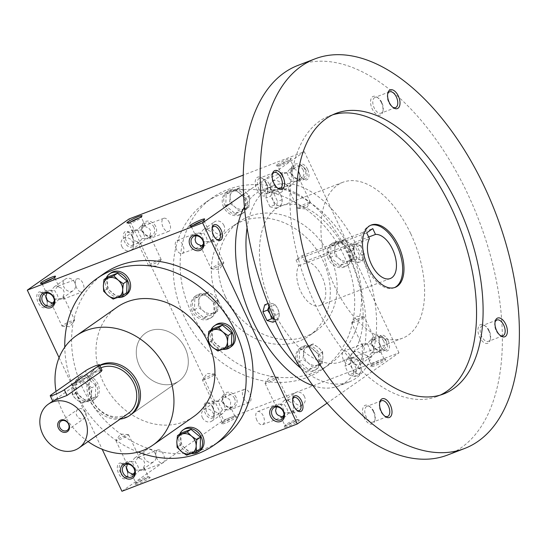 <?xml version="1.0" encoding="UTF-8"?>
<svg xmlns="http://www.w3.org/2000/svg" width="546" height="546" viewBox="0 0 546 546"><rect width="100%" height="100%" fill="white"/><g stroke="black" fill="none" stroke-linecap="round" stroke-linejoin="round"><path stroke-width="0.41" stroke-dasharray="2.73 2.05" d="M304.497 396.573A6.989 5.815 -125 0 0 295.011 392.943A6.989 5.815 -125 0 0 294.253 402.006A6.989 5.815 -125 0 0 303.023 404.402A6.989 5.815 -125 0 0 304.497 396.573M293.83 405.896L292.936 410.06L293.53 410.961L293.161 412.858L288.445 413.206L287.025 408.797L284.261 404.313L287.244 400.286L288.575 400.436L288.752 401.167C287.394 399.645 285.756 399.508 283.831 400.771L281.006 404.142L285.189 413.035L283.968 415.069M288.752 401.167L293.1 403.828M292.936 410.06L291.844 412.223L285.189 413.035M296.833 410.23A6.989 3.802 -111 0 1 296.362 409.916A6.989 3.802 -111 0 1 293.571 406.285A6.989 3.802 -111 0 1 292.54 399.965A6.989 3.802 -111 0 1 292.683 399.413M276.904 378.303A6.989 0.785 -25.2 0 0 277.75 377.429A6.989 0.785 -25.2 0 0 277.559 377.347A6.989 0.785 -25.2 0 0 272.29 379.142A6.989 0.785 -25.2 0 0 265.943 382.514A6.989 0.785 -25.2 0 0 265.151 383.19A6.989 0.785 -25.2 0 0 265.097 383.388A6.989 0.785 -25.2 0 0 269.942 381.941A6.989 0.785 -25.2 0 0 276.904 378.303M276.508 407.289L275.921 406.388L276.788 404.231L281.006 404.142M276.501 406.927L277.607 405.125L284.261 404.313M256.907 420.359A6.989 3.802 -111 0 1 257.575 411.602A6.989 3.802 -111 0 1 263.261 415.909A6.989 3.802 -111 0 1 262.585 424.658A6.989 3.802 -111 0 1 256.907 420.359M281.995 417.192L280.876 416.912L280.692 416.182M127.723 471.491A6.989 3.802 -111 0 1 127.737 474.638A6.989 3.802 -111 0 1 126.037 477.067A6.989 3.802 -111 0 1 120.359 472.768A6.989 3.802 -111 0 1 121.028 464.011A6.989 3.802 -111 0 1 123.922 464.687A6.989 3.802 -111 0 1 126.413 467.724M127.341 464.544L126.754 463.643L127.621 461.486L131.839 461.397L136.022 470.283L134.801 472.324M132.828 474.447L131.709 474.167L131.525 473.43M296.696 420.359A6.989 0.785 -25.2 0 0 297.543 419.485A6.989 0.785 -25.2 0 0 297.461 419.424A6.989 0.785 -25.2 0 0 290.882 421.751A6.989 0.785 -25.2 0 0 284.889 425.341A6.989 0.785 -25.2 0 0 284.889 425.443A6.989 0.785 -25.2 0 0 289.728 423.996A6.989 0.785 -25.2 0 0 296.696 420.359M283.347 417.437L285.619 416.578L288.445 413.206M134.179 474.686L136.452 473.832L139.278 470.454L137.858 466.045L135.094 461.568L138.077 457.534L139.407 457.685L139.585 458.422C138.227 456.9 136.589 456.763 134.664 458.019L131.839 461.397M127.334 464.182L128.44 462.373L135.094 461.568M155.33 453.822A6.989 5.815 -125 0 0 145.843 450.197A6.989 5.815 -125 0 0 145.086 459.261A6.989 5.815 -125 0 0 153.856 461.657A6.989 5.815 -125 0 0 155.33 453.822M139.585 458.422L142.076 459.302L143.83 460.92L144.656 463.104L144.465 465.608L142.677 469.478L136.022 470.283M351.474 360.244A6.989 5.815 -125 0 0 360.967 363.868A6.989 5.815 -125 0 0 362.435 356.04A6.989 5.815 -125 0 0 352.948 352.416A6.989 5.815 -125 0 0 351.474 360.244M370.789 343.782L373.553 348.266L374.965 352.675L372.147 356.047C370.222 357.302 368.577 357.173 367.219 355.651L367.403 356.381L368.727 356.531L371.717 352.504L368.946 348.02L367.533 343.611L370.352 340.24C372.276 338.977 373.921 339.114 375.279 340.636L375.102 339.905L374.174 339.53L370.789 343.782L364.127 344.594L363.035 346.758C361.09 351.392 362.483 354.354 367.219 355.651M371.717 352.504L378.371 351.692L379.463 349.529L379.907 343.816L378.119 341.741L375.279 340.636M383.702 341.161A6.989 5.815 -125 0 0 374.215 337.537A6.989 5.815 -125 0 0 373.457 346.601A6.989 5.815 -125 0 0 382.234 348.996A6.989 5.815 -125 0 0 383.702 341.161M385.38 340.322A8.347 6.948 -125 0 0 372.508 337.592A8.347 6.948 -125 0 0 378.624 350.587A8.347 6.948 -125 0 0 385.38 340.322M202.307 417.499A6.989 5.815 -125 0 0 211.8 421.123A6.989 5.815 -125 0 0 213.268 413.295A6.989 5.815 -125 0 0 203.781 409.664A6.989 5.815 -125 0 0 202.307 417.499M221.621 401.037L224.386 405.514L225.798 409.923L222.98 413.302C221.055 414.557 219.41 414.421 218.052 412.899L218.236 413.636L219.56 413.786L222.55 409.753L229.204 408.947L230.296 406.784L230.74 401.071L228.951 398.99L226.112 397.891L225.935 397.154L225.007 396.785L221.621 401.037L214.96 401.842L213.868 404.013C211.923 408.64 213.315 411.609 218.052 412.899M234.534 398.416A6.989 5.815 -125 0 0 225.048 394.785A6.989 5.815 -125 0 0 224.29 403.849A6.989 5.815 -125 0 0 233.067 406.244A6.989 5.815 -125 0 0 234.534 398.416M236.213 397.577A8.347 6.948 -125 0 0 223.341 394.84A8.347 6.948 -125 0 0 229.456 407.842A8.347 6.948 -125 0 0 236.213 397.577M213.309 234.787L212.421 238.95L211.322 241.114L204.668 241.926L203.446 243.96M202.825 246.328L205.098 245.468L207.924 242.09L206.504 237.681L203.74 233.203L206.729 229.17L208.053 229.32L208.238 230.057C206.879 228.535 205.235 228.399 203.31 229.654L200.484 233.033L204.668 241.926M208.238 230.057L212.585 232.719M223.976 225.457A6.989 5.815 -125 0 0 214.489 221.833A6.989 5.815 -125 0 0 213.732 230.897A6.989 5.815 -125 0 0 222.509 233.292A6.989 5.815 -125 0 0 223.976 225.457M53.658 303.576L55.931 302.723L58.756 299.345L57.337 294.936L54.573 290.458L57.562 286.425L58.886 286.575L59.07 287.312L61.186 287.988L63.077 289.496L64.135 291.994L63.943 294.499L62.155 298.369L55.501 299.174L54.279 301.215M59.07 287.312C57.712 285.79 56.067 285.654 54.143 286.909L51.317 290.288L55.501 299.174M74.809 282.712A6.989 5.815 -125 0 0 65.322 279.088A6.989 5.815 -125 0 0 64.564 288.151A6.989 5.815 -125 0 0 73.341 290.547A6.989 5.815 -125 0 0 74.809 282.712M270.959 189.134A6.989 5.815 -125 0 0 280.446 192.758A6.989 5.815 -125 0 0 281.92 184.93A6.989 5.815 -125 0 0 272.427 181.299A6.989 5.815 -125 0 0 270.959 189.134M290.267 172.672L293.031 177.15L294.451 181.559L291.625 184.937C289.701 186.193 288.056 186.063 286.698 184.534L286.882 185.271L288.206 185.422L291.195 181.395L288.431 176.911L287.012 172.502L289.837 169.124C291.762 167.868 293.4 168.004 294.765 169.526L294.581 168.789L293.659 168.421L290.267 172.672L283.613 173.478L282.514 175.648C280.569 180.282 281.961 183.244 286.698 184.534M303.187 170.052A6.989 5.815 -125 0 0 293.7 166.428A6.989 5.815 -125 0 0 292.936 175.484A6.989 5.815 -125 0 0 301.713 177.88A6.989 5.815 -125 0 0 303.187 170.052M304.866 169.212A8.347 6.948 -125 0 0 291.994 166.475A8.347 6.948 -125 0 0 298.109 179.477A8.347 6.948 -125 0 0 304.866 169.212M121.792 246.389A6.989 5.815 -125 0 0 131.279 250.013A6.989 5.815 -125 0 0 132.753 242.178A6.989 5.815 -125 0 0 123.259 238.554A6.989 5.815 -125 0 0 121.792 246.389M141.1 229.927L143.864 234.405L145.284 238.814L142.458 242.192C140.534 243.448 138.889 243.311 137.531 241.789L137.715 242.526L139.039 242.677L142.028 238.643L139.264 234.166L137.845 229.757L140.67 226.378C142.595 225.123 144.233 225.259 145.598 226.781L145.413 226.044L144.492 225.675L141.1 229.927L134.446 230.733L133.347 232.896C131.402 237.53 132.794 240.493 137.531 241.789M154.02 227.3A6.989 5.815 -125 0 0 144.526 223.676A6.989 5.815 -125 0 0 143.769 232.739A6.989 5.815 -125 0 0 152.546 235.135A6.989 5.815 -125 0 0 154.02 227.3M155.699 226.46A8.347 6.948 -125 0 0 142.827 223.73A8.347 6.948 -125 0 0 148.942 236.732A8.347 6.948 -125 0 0 155.699 226.46M116.776 439.762A6.989 0.785 -25.2 0 0 115.984 440.438A6.989 0.785 -25.2 0 0 115.929 440.636A6.989 0.785 -25.2 0 0 120.775 439.189A6.989 0.785 -25.2 0 0 127.737 435.558A6.989 0.785 -25.2 0 0 128.583 434.684A6.989 0.785 -25.2 0 0 128.392 434.602A6.989 0.785 -25.2 0 0 123.123 436.397A6.989 0.785 -25.2 0 0 116.776 439.762M147.529 477.613A6.989 0.785 -25.2 0 0 148.376 476.74A6.989 0.785 -25.2 0 0 148.294 476.678A6.989 0.785 -25.2 0 0 141.714 479.006A6.989 0.785 -25.2 0 0 135.722 482.596A6.989 0.785 -25.2 0 0 135.722 482.691A6.989 0.785 -25.2 0 0 140.561 481.251A6.989 0.785 -25.2 0 0 147.529 477.613M149.16 478.426A8.347 0.942 -25.2 0 0 150.082 477.306A8.347 0.942 -25.2 0 0 142.219 480.084A8.347 0.942 -25.2 0 0 135.074 484.37A8.347 0.942 -25.2 0 0 140.431 482.944A8.347 0.942 -25.2 0 0 149.16 478.426M298.328 421.171A8.347 0.942 -25.2 0 0 299.249 420.058A8.347 0.942 -25.2 0 0 291.387 422.836A8.347 0.942 -25.2 0 0 284.241 427.115A8.347 0.942 -25.2 0 0 289.605 425.689A8.347 0.942 -25.2 0 0 298.328 421.171M222.604 422.918A8.347 0.942 154.8 0 1 230.494 418.762A8.347 0.942 154.8 0 1 236.602 416.775A8.347 0.942 154.8 0 1 229.545 421.253A8.347 0.942 154.8 0 1 221.594 423.839A8.347 0.942 154.8 0 1 222.604 422.918M223.089 421.287A6.989 0.785 154.8 0 1 229.702 417.806A6.989 0.785 154.8 0 1 234.821 416.148A6.989 0.785 154.8 0 1 234.896 416.209A6.989 0.785 154.8 0 1 228.904 419.901A6.989 0.785 154.8 0 1 222.242 422.16A6.989 0.785 154.8 0 1 222.249 422.065A6.989 0.785 154.8 0 1 223.089 421.287M225.798 409.923L230.016 409.841L230.883 407.685L230.296 406.784M203.303 379.231A6.989 0.785 154.8 0 1 209.65 375.866A6.989 0.785 154.8 0 1 214.919 374.071A6.989 0.785 154.8 0 1 215.11 374.153A6.989 0.785 154.8 0 1 209.118 377.839A6.989 0.785 154.8 0 1 202.457 380.105A6.989 0.785 154.8 0 1 202.511 379.907A6.989 0.785 154.8 0 1 203.303 379.231M371.771 365.663A8.347 0.942 154.8 0 1 379.661 361.507A8.347 0.942 154.8 0 1 385.769 359.527A8.347 0.942 154.8 0 1 378.712 364.005A8.347 0.942 154.8 0 1 370.761 366.591A8.347 0.942 154.8 0 1 371.771 365.663M372.263 364.039A6.989 0.785 154.8 0 1 378.869 360.558A6.989 0.785 154.8 0 1 383.988 358.893A6.989 0.785 154.8 0 1 384.063 358.954A6.989 0.785 154.8 0 1 378.078 362.646A6.989 0.785 154.8 0 1 371.417 364.912A6.989 0.785 154.8 0 1 371.417 364.81A6.989 0.785 154.8 0 1 372.263 364.039M374.965 352.675L379.183 352.586L380.05 350.43L379.463 349.529M352.47 321.983A6.989 0.785 154.8 0 1 358.818 318.611A6.989 0.785 154.8 0 1 364.086 316.816A6.989 0.785 154.8 0 1 364.278 316.898A6.989 0.785 154.8 0 1 358.285 320.591A6.989 0.785 154.8 0 1 351.624 322.857A6.989 0.785 154.8 0 1 351.679 322.659A6.989 0.785 154.8 0 1 352.47 321.983M157.023 458.695A6.989 3.802 -111 0 1 157.692 449.938A6.989 3.802 -111 0 1 163.745 455.105A6.989 3.802 -111 0 1 162.701 462.994A6.989 3.802 -111 0 1 157.023 458.695M142.028 238.643L148.683 237.838L150.471 233.968L150.662 231.463L149.836 229.279L148.082 227.662L145.598 226.781M291.195 181.395L297.85 180.583L299.638 176.713L299.829 174.215L299.003 172.031L297.249 170.407L294.765 169.526M46.813 293.065L47.918 291.264L54.573 290.458M195.98 235.817L197.086 234.009L203.74 233.203M222.55 409.753L219.779 405.275L218.366 400.866L221.185 397.488C223.109 396.232 224.754 396.369 226.112 397.891M343.816 255.269A101.836 84.726 -125 0 0 205.624 202.457A101.836 84.726 -125 0 0 184.179 316.537A101.836 84.726 -125 0 0 322.372 369.349A101.836 84.726 -125 0 0 343.816 255.269M327.088 403.119L398.99 352.818L223.648 420.12L129.006 218.987M398.99 352.818L304.34 151.692L243.25 175.136M121.942 491.27L223.648 420.12M220.666 440.499A101.836 84.726 55 0 1 82.473 387.687A101.836 84.726 55 0 1 103.917 273.607M59.084 357.685L102.198 449.297M277.122 164.53A8.347 0.942 154.8 0 1 285.851 160.019A8.347 0.942 154.8 0 1 291.216 158.586A8.347 0.942 154.8 0 1 284.07 162.872A8.347 0.942 154.8 0 1 276.208 165.65A8.347 0.942 154.8 0 1 277.122 164.53M304.34 151.692L243.509 194.246M46.663 299.658A8.347 4.532 -111 0 1 46.976 304.729A8.347 4.532 -111 0 1 43.23 307.698A8.347 4.532 -111 0 1 38.159 302.491A8.347 4.532 -111 0 1 37.299 293.782A8.347 4.532 -111 0 1 42.411 292.847A8.347 4.532 -111 0 1 45.932 297.59M132.275 236.65A8.347 4.532 69 0 0 128.938 232.316A8.347 4.532 69 0 0 123.348 235.128A8.347 4.532 69 0 0 127.464 245.843A8.347 4.532 69 0 0 133.497 244.198A8.347 4.532 69 0 0 132.275 236.65M127.177 470.768A8.347 4.532 -111 0 1 127.491 475.839A8.347 4.532 -111 0 1 123.751 478.808A8.347 4.532 -111 0 1 118.68 473.6A8.347 4.532 -111 0 1 117.813 464.892A8.347 4.532 -111 0 1 122.932 463.957A8.347 4.532 -111 0 1 126.454 468.7M212.79 407.76A8.347 4.532 69 0 0 209.459 403.426A8.347 4.532 69 0 0 203.87 406.238A8.347 4.532 69 0 0 207.978 416.96A8.347 4.532 69 0 0 214.018 415.308A8.347 4.532 69 0 0 212.79 407.76M388.131 340.465A8.347 4.532 69 0 0 383.06 335.264A8.347 4.532 69 0 0 379.313 338.233A8.347 4.532 69 0 0 383.872 350.116A8.347 4.532 69 0 0 388.991 349.181A8.347 4.532 69 0 0 388.131 340.465M307.61 169.356A8.347 4.532 69 0 0 302.539 164.155A8.347 4.532 69 0 0 298.798 167.124A8.347 4.532 69 0 0 303.358 178.999A8.347 4.532 69 0 0 308.47 178.064A8.347 4.532 69 0 0 307.61 169.356M191.011 311.759A101.836 84.726 55 0 1 212.455 197.679A101.836 84.726 55 0 1 340.247 232.562A101.836 84.726 55 0 1 329.204 364.571A101.836 84.726 55 0 1 191.011 311.759M218.489 301.215A66.776 55.556 55 0 1 232.548 226.406A66.776 55.556 55 0 1 316.352 249.276A66.776 55.556 55 0 1 309.104 335.845A66.776 55.556 55 0 1 218.489 301.215M225.321 296.437A66.776 55.556 55 0 1 239.38 221.628A66.776 55.556 55 0 1 323.184 244.499A66.776 55.556 55 0 1 315.936 331.067A66.776 55.556 55 0 1 225.321 296.437M88.063 441.577A66.776 55.556 55 0 1 62.135 410.592A66.776 55.556 55 0 1 56.026 391.421M193.741 416.55A66.776 55.556 55 0 1 103.119 381.92A66.776 55.556 55 0 1 117.178 307.118M131.224 414.441L179.04 380.992A29.218 24.304 -125 0 0 185.19 348.266A29.218 24.304 -125 0 0 145.543 333.115A29.218 24.304 -125 0 0 142.376 370.987A29.218 24.304 -125 0 0 179.04 380.992A29.218 24.304 55 0 1 139.394 365.84A29.218 24.304 55 0 1 145.543 333.115A29.218 24.304 55 0 1 182.207 343.12A29.218 24.304 55 0 1 179.04 380.992L131.224 414.441A29.218 24.304 55 0 1 91.578 399.297A29.218 24.304 55 0 1 97.727 366.564A29.218 24.304 55 0 1 99.741 365.322M138.131 452.047A101.836 84.726 55 0 1 75.641 392.465A101.836 84.726 55 0 1 64.776 347.181M278.76 165.342A6.989 0.785 154.8 0 1 285.722 161.712A6.989 0.785 154.8 0 1 290.568 160.265A6.989 0.785 154.8 0 1 290.568 160.367A6.989 0.785 154.8 0 1 284.575 163.95A6.989 0.785 154.8 0 1 277.996 166.277A6.989 0.785 154.8 0 1 277.914 166.216A6.989 0.785 154.8 0 1 278.76 165.342M282.514 175.648L281.927 174.747L282.296 172.85L287.012 172.502M309.514 203.194A6.989 0.785 154.8 0 1 303.16 206.559A6.989 0.785 154.8 0 1 297.898 208.354A6.989 0.785 154.8 0 1 297.707 208.279A6.989 0.785 154.8 0 1 298.553 207.405A6.989 0.785 154.8 0 1 305.514 203.767A6.989 0.785 154.8 0 1 310.36 202.32A6.989 0.785 154.8 0 1 310.299 202.518A6.989 0.785 154.8 0 1 309.514 203.194M222.986 263.725A6.989 0.785 -25.2 0 0 223.778 263.049A6.989 0.785 -25.2 0 0 223.833 262.851A6.989 0.785 -25.2 0 0 217.171 265.117A6.989 0.785 -25.2 0 0 211.179 268.803A6.989 0.785 -25.2 0 0 211.37 268.885A6.989 0.785 -25.2 0 0 216.639 267.09A6.989 0.785 -25.2 0 0 222.986 263.725M193.161 225.28A6.989 0.785 -25.2 0 0 191.387 226.747A6.989 0.785 -25.2 0 0 191.469 226.808A6.989 0.785 -25.2 0 0 196.587 225.15A6.989 0.785 -25.2 0 0 203.194 221.669A6.989 0.785 -25.2 0 0 204.04 220.891A6.989 0.785 -25.2 0 0 204.04 220.796A6.989 0.785 -25.2 0 0 201.781 221.226M200.484 233.033L196.267 233.122L195.4 235.278L195.994 236.179M139.141 217.943A6.989 0.785 154.8 0 1 141.4 217.52A6.989 0.785 154.8 0 1 141.4 217.615A6.989 0.785 154.8 0 1 135.408 221.205A6.989 0.785 154.8 0 1 128.829 223.532A6.989 0.785 154.8 0 1 128.747 223.471A6.989 0.785 154.8 0 1 129.593 222.597A6.989 0.785 154.8 0 1 130.521 222.004M133.347 232.896L132.76 231.995L133.128 230.105L137.845 229.757M160.347 260.449A6.989 0.785 154.8 0 1 153.992 263.814A6.989 0.785 154.8 0 1 148.73 265.609A6.989 0.785 154.8 0 1 148.539 265.527A6.989 0.785 154.8 0 1 149.386 264.653A6.989 0.785 154.8 0 1 156.347 261.022A6.989 0.785 154.8 0 1 161.193 259.575A6.989 0.785 154.8 0 1 161.131 259.773A6.989 0.785 154.8 0 1 160.347 260.449M73.819 320.98A6.989 0.785 -25.2 0 0 74.611 320.304A6.989 0.785 -25.2 0 0 74.666 320.106A6.989 0.785 -25.2 0 0 68.004 322.372A6.989 0.785 -25.2 0 0 62.012 326.058A6.989 0.785 -25.2 0 0 62.203 326.139A6.989 0.785 -25.2 0 0 67.472 324.344A6.989 0.785 -25.2 0 0 73.819 320.98M43.994 282.535A6.989 0.785 -25.2 0 0 42.219 284.002A6.989 0.785 -25.2 0 0 42.301 284.063A6.989 0.785 -25.2 0 0 47.413 282.405A6.989 0.785 -25.2 0 0 54.027 278.924A6.989 0.785 -25.2 0 0 54.873 278.146A6.989 0.785 -25.2 0 0 54.873 278.05A6.989 0.785 -25.2 0 0 52.614 278.474M51.317 290.288L47.099 290.37L46.233 292.526L46.826 293.427M213.24 407.787A6.989 3.802 69 0 0 210.442 404.156A6.989 3.802 69 0 0 207.555 403.48A6.989 3.802 69 0 0 206.511 411.37A6.989 3.802 69 0 0 212.565 416.537A6.989 3.802 69 0 0 214.264 414.107A6.989 3.802 69 0 0 213.24 407.787M218.366 400.866L213.643 401.214L213.281 403.112L213.868 404.013M243.543 398.164A6.989 3.802 69 0 0 249.229 402.463A6.989 3.802 69 0 0 249.904 393.714A6.989 3.802 69 0 0 244.219 389.407A6.989 3.802 69 0 0 243.543 398.164M132.719 236.677A6.989 3.802 69 0 0 129.928 233.04A6.989 3.802 69 0 0 127.034 232.371A6.989 3.802 69 0 0 125.996 240.26A6.989 3.802 69 0 0 132.043 245.427A6.989 3.802 69 0 0 133.75 242.99A6.989 3.802 69 0 0 132.719 236.677M169.383 222.604A6.989 3.802 69 0 0 163.698 218.298A6.989 3.802 69 0 0 163.029 227.047A6.989 3.802 69 0 0 168.707 231.354A6.989 3.802 69 0 0 169.383 222.604M149.775 235.667L150.368 236.568L149.502 238.725L145.284 238.814M76.501 287.578A6.989 3.802 -111 0 1 77.177 278.829A6.989 3.802 -111 0 1 83.224 283.995A6.989 3.802 -111 0 1 82.187 291.885A6.989 3.802 -111 0 1 76.501 287.578M47.202 300.375A6.989 3.802 -111 0 1 47.222 303.521A6.989 3.802 -111 0 1 45.523 305.958A6.989 3.802 -111 0 1 39.838 301.651A6.989 3.802 -111 0 1 40.513 292.902A6.989 3.802 -111 0 1 43.4 293.571A6.989 3.802 -111 0 1 45.891 296.608M52.307 303.337L51.188 303.057L51.01 302.32M269.267 184.268A6.989 3.802 69 0 0 263.582 179.962A6.989 3.802 69 0 0 262.544 187.851A6.989 3.802 69 0 0 268.598 193.018A6.989 3.802 69 0 0 269.267 184.268M305.931 170.195A6.989 3.802 69 0 0 300.245 165.888A6.989 3.802 69 0 0 298.546 168.325A6.989 3.802 69 0 0 302.368 178.276A6.989 3.802 69 0 0 305.262 178.945A6.989 3.802 69 0 0 305.931 170.195M298.942 178.419L299.536 179.32L298.669 181.477L294.451 181.559M216.318 239.121A6.989 3.802 -111 0 1 215.841 238.807A6.989 3.802 -111 0 1 213.049 235.169A6.989 3.802 -111 0 1 212.025 228.856A6.989 3.802 -111 0 1 212.169 228.303M176.385 249.242A6.989 3.802 -111 0 1 177.061 240.493A6.989 3.802 -111 0 1 182.739 244.799A6.989 3.802 -111 0 1 182.071 253.549A6.989 3.802 -111 0 1 176.385 249.242M201.481 246.082L200.355 245.802L200.177 245.065M349.788 355.378A6.989 3.802 69 0 0 344.103 351.071A6.989 3.802 69 0 0 343.059 358.961A6.989 3.802 69 0 0 349.112 364.127A6.989 3.802 69 0 0 349.788 355.378M386.452 341.305A6.989 3.802 69 0 0 380.767 336.998A6.989 3.802 69 0 0 379.067 339.435A6.989 3.802 69 0 0 382.889 349.385A6.989 3.802 69 0 0 385.776 350.054A6.989 3.802 69 0 0 386.452 341.305M207.924 242.09L212.647 241.748L213.008 239.851L212.421 238.95M367.533 343.611L362.81 343.96L362.448 345.857L363.035 346.758M143.769 467.315L144.362 468.215L143.994 470.106L139.278 470.454M58.756 299.345L63.472 298.996L63.841 297.099L63.254 296.198M296.028 259.971L298.771 265.8A23.376 12.701 69 0 0 301.453 292.854A23.376 12.701 69 0 0 319.656 305.63A23.376 12.701 69 0 0 323.751 280.972A23.376 12.701 69 0 0 304.839 261.554L302.095 255.719L296.028 259.971L366.687 232.849M302.095 255.719L372.754 228.603M304.839 261.554L368.659 237.053M313.029 385.688A105.173 57.146 69 0 0 338.5 386.022A105.173 57.146 69 0 0 348.628 254.381A105.173 57.146 69 0 0 263.124 189.639A105.173 57.146 69 0 0 244.417 206.927M301.085 368.461A105.173 57.146 69 0 0 348.969 382.002A105.173 57.146 69 0 0 359.097 250.361A105.173 57.146 69 0 0 273.594 185.62A105.173 57.146 69 0 0 247.065 227.723M349.228 257.262A83.47 45.352 69 0 0 281.367 205.883A83.47 45.352 69 0 0 268.939 300.061A83.47 45.352 69 0 0 341.189 361.745A83.47 45.352 69 0 0 349.228 257.262M410.728 233.661A83.47 45.352 69 0 0 342.868 182.282A83.47 45.352 69 0 0 330.439 276.46A83.47 45.352 69 0 0 402.689 338.138A83.47 45.352 69 0 0 410.728 233.661M447.556 455.036A208.681 113.377 69 0 0 467.656 193.837A208.681 113.377 69 0 0 298 65.383M373.327 411.479A10.019 5.44 69 0 0 369.328 406.272A10.019 5.44 69 0 0 362.619 409.65A10.019 5.44 69 0 0 367.554 422.508A10.019 5.44 69 0 0 374.795 420.529A10.019 5.44 69 0 0 373.327 411.479M381.34 102.566A10.019 5.44 69 0 0 377.334 97.359A10.019 5.44 69 0 0 370.625 100.737A10.019 5.44 69 0 0 375.566 113.595A10.019 5.44 69 0 0 382.807 111.623A10.019 5.44 69 0 0 381.34 102.566M488.718 330.76A10.019 5.44 69 0 0 484.712 325.553A10.019 5.44 69 0 0 478.003 328.931A10.019 5.44 69 0 0 482.944 341.789A10.019 5.44 69 0 0 490.185 339.81A10.019 5.44 69 0 0 488.718 330.76M265.95 183.292A10.019 5.44 69 0 0 261.95 178.085A10.019 5.44 69 0 0 255.241 181.463A10.019 5.44 69 0 0 260.176 194.321A10.019 5.44 69 0 0 267.417 192.342A10.019 5.44 69 0 0 265.95 183.292M332.726 114.79A150.252 81.634 69 0 0 329.409 115.916A150.252 81.634 69 0 0 307.036 285.442A150.252 81.634 69 0 0 437.087 396.464A150.252 81.634 69 0 0 440.308 395.079M370.638 225.293A33.388 18.141 69 0 0 369.976 225.518A33.388 18.141 69 0 0 365.001 263.192A33.388 18.141 69 0 0 393.905 287.865A33.388 18.141 69 0 0 394.546 287.592M266.468 183.32A8.436 4.586 69 0 0 263.097 178.931A8.436 4.586 69 0 0 259.609 178.126A8.436 4.586 69 0 0 258.354 187.64A8.436 4.586 69 0 0 265.656 193.878A8.436 4.586 69 0 0 267.711 190.943A8.436 4.586 69 0 0 266.468 183.32M272.263 174.836A8.436 4.586 69 0 0 272.092 175.478A8.436 4.586 69 0 0 276.699 187.49A8.436 4.586 69 0 0 277.259 187.858M489.236 330.787A8.436 4.586 69 0 0 485.865 326.399A8.436 4.586 69 0 0 482.377 325.593A8.436 4.586 69 0 0 481.122 335.108A8.436 4.586 69 0 0 488.424 341.346A8.436 4.586 69 0 0 490.479 338.411A8.436 4.586 69 0 0 489.236 330.787M495.024 322.304A8.436 4.586 69 0 0 494.86 322.945A8.436 4.586 69 0 0 499.467 334.957A8.436 4.586 69 0 0 500.02 335.326M381.859 102.593A8.436 4.586 69 0 0 378.487 98.212A8.436 4.586 69 0 0 375 97.4A8.436 4.586 69 0 0 373.744 106.92A8.436 4.586 69 0 0 381.047 113.152A8.436 4.586 69 0 0 383.094 110.217A8.436 4.586 69 0 0 381.859 102.593M387.646 94.117A8.436 4.586 69 0 0 387.483 94.758A8.436 4.586 69 0 0 392.089 106.763A8.436 4.586 69 0 0 392.642 107.132M373.846 411.507A8.436 4.586 69 0 0 370.475 407.125A8.436 4.586 69 0 0 366.987 406.313A8.436 4.586 69 0 0 365.731 415.834A8.436 4.586 69 0 0 373.034 422.065A8.436 4.586 69 0 0 375.088 419.13A8.436 4.586 69 0 0 373.846 411.507M379.641 403.03A8.436 4.586 69 0 0 379.47 403.671A8.436 4.586 69 0 0 384.077 415.677A8.436 4.586 69 0 0 384.637 416.045M298.771 265.8L369.424 238.677M275.805 208.422L280.453 206.641L278.119 205.576A8.347 4.532 69 0 0 281.92 202.921A8.347 4.532 69 0 0 280.753 195.093A8.347 4.532 69 0 0 275.798 189.919A8.347 4.532 69 0 0 272.004 192.574A8.347 4.532 69 0 0 273.164 200.402A8.347 4.532 69 0 0 278.119 205.576L274.618 204.962L269.97 206.743L275.805 208.422L277.559 201.433L273.485 192.772L267.649 191.093L265.895 198.082L269.97 206.743M280.453 206.641L281.92 202.921L282.214 199.652L280.753 195.093L278.132 190.984L275.798 189.919L272.297 189.305L272.004 192.574L270.543 196.294L265.895 198.082M282.214 199.652L277.559 201.433M278.132 190.984L273.485 192.772M272.297 189.305L267.649 191.093M274.618 204.962L273.164 200.402L270.543 196.294M274.481 319.103A8.347 4.532 69 0 0 275.17 319.362L277.505 320.427L275.437 321.225M275.17 319.362A8.347 4.532 69 0 0 278.965 316.707A8.347 4.532 69 0 0 277.805 308.886A8.347 4.532 69 0 0 272.85 303.712A8.347 4.532 69 0 0 269.069 306.299M277.505 320.427L278.965 316.707L279.259 313.438L277.805 308.886L275.184 304.777L272.85 303.712L269.349 303.098L269.055 306.367M279.259 313.438L274.611 315.226L270.529 306.559L264.701 304.88M275.184 304.777L270.529 306.559M269.349 303.098L268.004 303.61M272.857 322.215L274.611 315.226M354.914 376.535L359.561 374.747L357.227 373.682A8.347 4.532 69 0 0 361.022 371.027A8.347 4.532 69 0 0 359.862 363.206A8.347 4.532 69 0 0 354.907 358.033A8.347 4.532 69 0 0 351.112 360.688A8.347 4.532 69 0 0 352.272 368.516A8.347 4.532 69 0 0 357.227 373.682L353.726 373.068L349.078 374.856L354.914 376.535L356.668 369.546L352.586 360.879L346.758 359.2L344.997 366.189L349.078 374.856M359.561 374.747L361.022 371.027L361.315 367.758L359.862 363.206L357.241 359.097L354.907 358.033L351.406 357.418L351.112 360.688L349.652 364.407L344.997 366.189M361.315 367.758L356.668 369.546M357.241 359.097L352.586 360.879M351.406 357.418L346.758 359.2M353.726 373.068L352.272 368.516L349.652 364.407M357.862 262.742L362.51 260.961L360.176 259.896A8.347 4.532 69 0 0 363.977 257.241A8.347 4.532 69 0 0 362.81 249.413A8.347 4.532 69 0 0 357.855 244.239A8.347 4.532 69 0 0 354.061 246.894A8.347 4.532 69 0 0 355.221 254.723A8.347 4.532 69 0 0 360.176 259.896L356.675 259.282L352.027 261.063L357.862 262.742L359.616 255.753L355.542 247.092L349.706 245.413L347.952 252.402L352.027 261.063M362.51 260.961L363.977 257.241L364.271 253.972L362.81 249.413L360.189 245.304L357.855 244.239L354.354 243.625L354.061 246.894L352.6 250.614L347.952 252.402M364.271 253.972L359.616 255.753M360.189 245.304L355.542 247.092M354.354 243.625L349.706 245.413M356.675 259.282L355.221 254.723L352.6 250.614M248.853 207.275L249.454 201.146L249.174 195.632L244.861 191.387A10.852 9.029 55 0 1 249.454 201.146A10.852 9.029 55 0 1 244.383 208.852A10.852 9.029 55 0 1 234.725 206.797A10.852 9.029 55 0 1 230.132 197.038A10.852 9.029 55 0 1 235.203 189.339A10.852 9.029 55 0 1 244.861 191.387L239.674 187.763L229.852 191.53L230.132 197.038L229.532 203.167L234.725 206.797L239.032 211.043L248.853 207.275L245.12 209.882L235.299 213.657L225.798 205.781L226.119 194.144L235.94 190.37L245.441 198.246L249.174 195.632M245.441 198.246L245.12 209.882M223.635 207.091A13.357 11.111 55 0 1 226.447 192.131A13.357 11.111 55 0 1 243.202 196.703A13.357 11.111 55 0 1 241.755 214.018A13.357 11.111 55 0 1 223.635 207.091M225.15 206.033A13.357 11.111 55 0 1 227.962 191.066A13.357 11.111 55 0 1 244.724 195.645A13.357 11.111 55 0 1 243.27 212.954A13.357 11.111 55 0 1 225.15 206.033M235.94 190.37L239.674 187.763M226.119 194.144L229.852 191.53M225.798 205.781L229.532 203.167M235.299 213.657L239.032 211.043M353.624 259.207L354.224 253.078L353.945 247.563L349.631 243.325A10.852 9.029 55 0 1 354.224 253.078A10.852 9.029 55 0 1 349.153 260.783A10.852 9.029 55 0 1 339.489 258.736A10.852 9.029 55 0 1 334.903 248.976A10.852 9.029 55 0 1 339.974 241.271A10.852 9.029 55 0 1 349.631 243.325L344.437 239.694L334.616 243.461L334.903 248.976L334.302 255.105L339.489 258.736L343.803 262.974L353.624 259.207L349.89 261.821L340.069 265.588L330.569 257.719L330.883 246.075L340.704 242.308L350.211 250.177L353.945 247.563M350.211 250.177L349.89 261.821M328.399 259.029A13.357 11.111 55 0 1 331.21 244.069A13.357 11.111 55 0 1 347.973 248.642A13.357 11.111 55 0 1 346.526 265.957A13.357 11.111 55 0 1 328.399 259.029M329.921 257.965A13.357 11.111 55 0 1 332.732 243.004A13.357 11.111 55 0 1 349.495 247.577A13.357 11.111 55 0 1 348.041 264.892A13.357 11.111 55 0 1 329.921 257.965M340.704 242.308L344.437 239.694M330.883 246.075L334.616 243.461M330.569 257.719L334.302 255.105M340.069 265.588L343.803 262.974M322.311 363.377L322.911 357.248L322.631 351.733L318.318 347.488A10.852 9.029 55 0 1 322.911 357.248A10.852 9.029 55 0 1 317.84 364.953A10.852 9.029 55 0 1 308.176 362.899A10.852 9.029 55 0 1 303.59 353.139A10.852 9.029 55 0 1 308.654 345.441A10.852 9.029 55 0 1 318.318 347.488L313.124 343.864L303.303 347.631L303.59 353.139L302.989 359.268L308.176 362.899L312.489 367.144L322.311 363.377L318.577 365.984L308.756 369.758L299.256 361.882L299.57 350.245L309.391 346.471L318.891 354.347L322.631 351.733M318.891 354.347L318.577 365.984M297.085 363.192A13.357 11.111 55 0 1 299.897 348.232A13.357 11.111 55 0 1 316.66 352.805A13.357 11.111 55 0 1 315.213 370.12A13.357 11.111 55 0 1 297.085 363.192M298.607 362.135A13.357 11.111 55 0 1 301.419 347.167A13.357 11.111 55 0 1 318.181 351.747A13.357 11.111 55 0 1 316.728 369.055A13.357 11.111 55 0 1 298.607 362.135M309.391 346.471L313.124 343.864M299.57 350.245L303.303 347.631M299.256 361.882L302.989 359.268M308.756 369.758L312.489 367.144M217.54 311.438L218.141 305.31L217.861 299.795L213.547 295.55A10.852 9.029 55 0 1 218.141 305.31A10.852 9.029 55 0 1 213.07 313.015A10.852 9.029 55 0 1 203.405 310.961A10.852 9.029 55 0 1 198.819 301.208A10.852 9.029 55 0 1 203.89 293.502A10.852 9.029 55 0 1 213.547 295.55L208.36 291.926L198.539 295.693L198.819 301.208L198.218 307.337L203.405 310.961L207.719 315.206L217.54 311.438L213.807 314.052L203.986 317.82L194.485 309.951L194.806 298.307L204.627 294.54L214.128 302.409L217.861 299.795M214.128 302.409L213.807 314.052M192.322 311.261A13.357 11.111 55 0 1 195.134 296.294A13.357 11.111 55 0 1 211.889 300.873A13.357 11.111 55 0 1 210.442 318.181A13.357 11.111 55 0 1 192.322 311.261M193.837 310.196A13.357 11.111 55 0 1 196.649 295.236A13.357 11.111 55 0 1 213.411 299.809A13.357 11.111 55 0 1 211.957 317.124A13.357 11.111 55 0 1 193.837 310.196M204.627 294.54L208.36 291.926M194.806 298.307L198.539 295.693M194.485 309.951L198.218 307.337M203.986 317.82L207.719 315.206M111.077 272.836A13.357 11.111 -125 0 0 108.265 287.797A13.357 11.111 -125 0 0 126.385 294.724M106.258 277.989A13.357 11.111 -125 0 0 106.743 288.861A13.357 11.111 -125 0 0 117.888 297.42M107.712 276.972L107.391 288.616L116.892 296.485L126.713 292.717M116.892 296.485L113.159 299.099M107.391 288.616L103.658 291.223M215.847 324.774A13.357 11.111 -125 0 0 213.036 339.735A13.357 11.111 -125 0 0 231.156 346.662M211.029 329.927A13.357 11.111 -125 0 0 211.514 340.8A13.357 11.111 -125 0 0 222.659 349.358M212.483 328.91L212.162 340.547L221.662 348.423L231.484 344.649M221.662 348.423L217.929 351.03M212.162 340.547L208.429 343.161M184.534 428.938A13.357 11.111 -125 0 0 181.722 443.905A13.357 11.111 -125 0 0 199.843 450.825M179.716 434.09A13.357 11.111 -125 0 0 180.2 444.963A13.357 11.111 -125 0 0 191.346 453.521M181.17 433.074L180.849 444.717L190.349 452.586L200.17 448.819M190.349 452.586L186.616 455.2M180.849 444.717L177.116 447.324M82.487 379.982L86.794 384.227L91.987 387.851L91.387 393.98A10.852 9.029 -125 0 0 86.794 384.227A10.852 9.029 -125 0 0 77.136 382.173A10.852 9.029 -125 0 0 72.065 389.878A10.852 9.029 -125 0 0 76.658 399.638A10.852 9.029 -125 0 0 86.316 401.685A10.852 9.029 -125 0 0 91.387 393.98L91.667 399.495L81.845 403.262L76.658 399.638L72.345 395.393L72.065 389.878L72.666 383.749L82.487 379.982L86.22 377.368L76.399 381.135L76.078 392.779L85.579 400.648L95.4 396.881L95.721 385.244L91.987 387.851M95.721 385.244L86.22 377.368M76.952 391.967A13.357 11.111 -125 0 0 95.072 398.894A13.357 11.111 -125 0 0 96.526 381.579A13.357 11.111 -125 0 0 79.764 377.006A13.357 11.111 -125 0 0 76.952 391.967M75.43 393.024A13.357 11.111 -125 0 0 93.557 399.952A13.357 11.111 -125 0 0 95.004 382.644A13.357 11.111 -125 0 0 78.242 378.064A13.357 11.111 -125 0 0 75.43 393.024M95.4 396.881L91.667 399.495M85.579 400.648L81.845 403.262M76.078 392.779L72.345 395.393M76.399 381.135L72.666 383.749M85.49 412.155A5.549 4.614 -125 0 0 77.962 409.282A5.549 4.614 -125 0 0 77.355 416.468A5.549 4.614 -125 0 0 84.323 418.373A5.549 4.614 -125 0 0 85.49 412.155M99.87 365.595A29.218 24.304 -125 0 0 96.212 367.629A29.218 24.304 -125 0 0 90.001 400.245A29.218 24.304 -125 0 0 120.202 419.096M53.01 400.9L53.931 400.471L51.249 394.765M102.013 370.147L92.943 372.973L53.931 400.471M100.928 367.847A26.713 22.222 -125 0 0 97.645 369.683A26.713 22.222 -125 0 0 94.745 404.306A26.713 22.222 -125 0 0 128.269 413.452M88.09 376.576L85.401 370.87M291.844 412.223L303.023 404.402M283.831 400.771L295.011 392.943M292.663 413.117L299.249 410.585M287.646 400.061L294.239 397.529M265.097 383.388L275.921 406.388M277.75 377.429L288.575 400.436M262.585 424.658L281.797 417.287M257.575 411.602L276.788 404.231M126.037 477.067L132.63 474.535M121.028 464.011L127.621 461.486M280.876 416.912L284.889 425.443M293.53 410.961L297.543 419.485M132.589 476.535L136.452 473.832M124.577 465.076L128.44 462.373M142.677 469.478L153.856 461.657M134.664 458.019L145.843 450.197M360.967 363.868L372.147 356.047M352.948 352.416L364.127 344.594M378.371 351.692L382.234 348.996M370.352 340.24L374.215 337.537M211.8 421.123L222.98 413.302M203.781 409.664L214.96 401.842M211.322 241.114L222.509 233.292M203.31 229.654L214.489 221.833M62.155 298.369L73.341 290.547M54.143 286.909L65.322 279.088M280.446 192.758L291.625 184.937M272.427 181.299L283.613 173.478M131.279 250.013L142.458 242.192M123.259 238.554L134.446 230.733M128.392 434.602L120.55 434.029L115.984 440.438M115.929 440.636L126.754 463.643M128.583 434.684L139.407 457.685M135.722 482.596L135.074 484.37M148.294 476.678L150.082 477.306M277.559 377.347L269.717 376.781L265.151 383.19M284.889 425.341L284.241 427.115M297.461 419.424L299.249 420.058M222.249 422.065L221.594 423.839M234.821 416.148L236.602 416.775M234.896 416.209L230.883 407.685M222.242 422.16L218.236 413.636M214.919 374.071L207.07 373.498L202.511 379.907M371.417 364.81L370.761 366.591M383.988 358.893L385.769 359.527M384.063 358.954L380.05 350.43M371.417 364.912L367.403 356.381M364.086 316.816L356.238 316.25L351.679 322.659M148.683 237.838L152.546 235.135M140.67 226.378L144.526 223.676M297.85 180.583L301.713 177.88M289.837 169.124L293.7 166.428M52.075 305.426L55.931 302.723M44.055 293.966L47.918 291.264M201.242 248.171L205.098 245.468M193.223 236.711L197.086 234.009M229.204 408.947L233.067 406.244M221.185 397.488L225.048 394.785M212.455 197.679L205.624 202.457M329.204 364.571L322.372 369.349M239.38 221.628L232.548 226.406M315.936 331.067L309.104 335.845M96.212 367.629L97.727 366.564M290.568 160.367L291.216 158.586M277.996 166.277L276.208 165.65M294.581 168.789L290.568 160.265M281.927 174.747L277.914 166.216M297.898 208.354L305.74 208.927L310.299 202.518M211.37 268.885L219.212 269.458L223.778 263.049M191.387 226.747L195.4 235.278M204.04 220.796L208.053 229.32M204.04 220.891L204.689 219.117M191.469 226.808L189.68 226.18M141.4 217.615L142.049 215.841M128.829 223.532L127.041 222.905M145.413 226.044L141.4 217.52M132.76 231.995L128.747 223.471M148.73 265.609L156.572 266.182L161.131 259.773M62.203 326.139L70.045 326.713L74.611 320.304M42.219 284.002L46.233 292.526M54.873 278.05L58.886 286.575M54.873 278.146L55.521 276.372M42.301 284.063L40.513 283.435M210.442 404.156L209.459 403.426M214.264 414.107L214.018 415.308M214.148 400.955L207.555 403.48M219.158 414.005L212.565 416.537M123.922 464.687L122.932 463.957M127.737 474.638L127.491 475.839M129.928 233.04L128.938 232.316M133.75 242.99L133.497 244.198M163.698 218.298L144.492 225.675M168.707 231.354L149.502 238.725M45.523 305.958L52.116 303.426M40.513 292.902L47.099 290.37M43.4 293.571L42.411 292.847M47.222 303.521L46.976 304.729M300.245 165.888L293.659 168.421M305.262 178.945L298.669 181.477M302.368 178.276L303.358 178.999M298.546 168.325L298.798 167.124M215.841 238.807L216.83 239.53M212.025 228.856L212.271 227.648M182.071 253.549L201.283 246.171M177.061 240.493L196.267 233.122M380.767 336.998L374.174 339.53M385.776 350.054L379.183 352.586M382.889 349.385L383.872 350.116M379.067 339.435L379.313 338.233M296.362 409.916L297.352 410.647M292.54 399.965L292.786 398.764M282.794 172.591L263.582 179.962M287.803 185.647L268.598 193.018M310.36 202.32L299.536 179.32M297.707 208.279L286.882 185.271M133.627 229.839L127.034 232.371M138.636 242.895L132.043 245.427M161.193 259.575L150.368 236.568M148.539 265.527L137.715 242.526M212.141 242.008L218.734 239.476M207.132 228.951L213.725 226.419M200.355 245.802L211.179 268.803M213.008 239.851L223.833 262.851M244.219 389.407L225.007 396.785M249.229 402.463L230.016 409.841M225.935 397.154L215.11 374.153M213.281 403.112L202.457 380.105M375.102 339.905L364.278 316.898M362.448 345.857L351.624 322.857M363.315 343.7L344.103 351.071M368.325 356.756L349.112 364.127M131.709 474.167L135.722 482.691M144.362 468.215L148.376 476.74M143.496 470.372L162.701 462.994M138.479 457.316L157.692 449.938M51.188 303.057L62.012 326.058M63.841 297.099L74.666 320.106M62.974 299.256L82.187 291.885M57.965 286.206L77.177 278.829M281.756 419.28L285.619 416.578M273.744 407.821L277.607 405.125M273.594 185.62L263.124 189.639M348.969 382.002L338.5 386.022M342.868 182.282L281.367 205.883M402.689 338.138L341.189 361.745M335.954 113.404L329.409 115.916M443.632 393.953L437.087 396.464M371.28 225.02L369.976 225.518M395.208 287.36L393.905 287.865M263.097 178.931L261.95 178.085M267.711 190.943L267.417 192.342M274.147 172.543L259.609 178.126M280.187 188.295L265.656 193.878M276.699 187.49L277.853 188.336M272.092 175.478L272.379 174.078M485.865 326.399L484.712 325.553M490.479 338.411L490.185 339.81M496.908 320.011L482.377 325.593M502.955 335.763L488.424 341.346M499.467 334.957L500.621 335.804M494.86 322.945L495.147 321.546M378.487 98.212L377.334 97.359M383.094 110.217L382.807 111.623M389.53 91.824L375 97.4M395.577 107.576L381.047 113.152M392.089 106.763L393.243 107.617M387.483 94.758L387.769 93.359M370.475 407.125L369.328 406.272M375.088 419.13L374.795 420.529M381.524 400.737L366.987 406.313M387.564 416.489L373.034 422.065M384.077 415.677L385.23 416.53M379.47 403.671L379.757 402.272M390.315 278.515L319.656 305.63M227.962 191.066L226.447 192.131M243.27 212.954L241.755 214.018M332.732 243.004L331.21 244.069M348.041 264.892L346.526 265.957M301.419 347.167L299.897 348.232M316.728 369.055L315.213 370.12M196.649 295.236L195.134 296.294M211.957 317.124L210.442 318.181M93.557 399.952L95.072 398.894M78.242 378.064L79.764 377.006M67.315 430.268L84.323 418.373M60.954 421.178L77.962 409.282M92.943 372.973L97.645 369.683"/><path stroke-width="0.82" d="M293.1 403.828L293.83 405.896M292.683 399.413A6.989 3.802 -111 0 1 294.239 397.529A6.989 3.802 -111 0 1 300.293 402.695A6.989 3.802 -111 0 1 299.249 410.585A6.989 3.802 -111 0 1 296.833 410.23M283.347 417.437L278.207 415.301L276.453 413.677L275.573 410.681L276.501 406.927M283.968 415.069L281.995 417.192M126.413 467.724A6.989 3.802 -111 0 1 127.723 471.491M134.179 474.686L129.409 472.754L127.286 470.932L126.406 467.936L127.334 464.182M134.801 472.324L132.828 474.447M134.063 468.7A6.989 5.815 -125 0 0 124.577 465.076A6.989 5.815 -125 0 0 123.819 474.14A6.989 5.815 -125 0 0 132.589 476.535A6.989 5.815 -125 0 0 134.063 468.7M134.507 468.727A8.347 6.948 -125 0 0 121.635 465.991A8.347 6.948 -125 0 0 127.757 478.992A8.347 6.948 -125 0 0 134.507 468.727M203.16 240.363A8.347 6.948 -125 0 0 190.288 237.626A8.347 6.948 -125 0 0 196.403 250.628A8.347 6.948 -125 0 0 203.16 240.363M202.709 240.336A6.989 5.815 -125 0 0 193.223 236.711A6.989 5.815 -125 0 0 192.465 245.775A6.989 5.815 -125 0 0 201.242 248.171A6.989 5.815 -125 0 0 202.709 240.336M212.585 232.719L213.309 234.787M53.993 297.611A8.347 6.948 -125 0 0 41.121 294.881A8.347 6.948 -125 0 0 47.236 307.883A8.347 6.948 -125 0 0 53.993 297.611M53.542 297.59A6.989 5.815 -125 0 0 44.055 293.966A6.989 5.815 -125 0 0 43.298 303.03A6.989 5.815 -125 0 0 52.075 305.426A6.989 5.815 -125 0 0 53.542 297.59M53.658 303.576L48.887 301.645L46.765 299.815L45.891 296.826L46.813 293.065M202.825 246.328L197.686 244.192L195.932 242.567L195.059 239.571L195.98 235.817M243.25 175.136L129.006 218.987L27.3 290.138L59.084 357.685M243.509 194.246L202.634 222.843L297.283 423.969L327.088 403.119M297.283 423.969L121.942 491.27L102.198 449.297M283.674 411.472A8.347 6.948 -125 0 0 270.802 408.742A8.347 6.948 -125 0 0 276.924 421.737A8.347 6.948 -125 0 0 283.674 411.472M64.776 347.181A101.836 84.726 55 0 1 97.086 278.385L103.917 273.607A101.836 84.726 55 0 1 231.716 308.49A101.836 84.726 55 0 1 220.666 440.499L213.834 445.277A101.836 84.726 55 0 1 138.131 452.047M202.634 222.843L27.3 290.138M54.518 277.293A8.347 0.942 -25.2 0 0 55.521 276.372A8.347 0.942 -25.2 0 0 47.577 278.958A8.347 0.942 -25.2 0 0 40.513 283.435A8.347 0.942 -25.2 0 0 46.622 281.449A8.347 0.942 -25.2 0 0 54.518 277.293M127.955 221.785A8.347 0.942 154.8 0 1 136.684 217.267A8.347 0.942 154.8 0 1 142.049 215.841A8.347 0.942 154.8 0 1 134.903 220.127A8.347 0.942 154.8 0 1 127.041 222.905A8.347 0.942 154.8 0 1 127.955 221.785M203.685 220.045A8.347 0.942 -25.2 0 0 204.689 219.117A8.347 0.942 -25.2 0 0 196.744 221.703A8.347 0.942 -25.2 0 0 189.68 226.18A8.347 0.942 -25.2 0 0 195.789 224.201A8.347 0.942 -25.2 0 0 203.685 220.045M45.932 297.59A8.347 4.532 -111 0 1 46.663 299.658M126.454 468.7A8.347 4.532 -111 0 1 127.177 470.768M294.014 406.306A8.347 4.532 -111 0 1 292.786 398.764A8.347 4.532 -111 0 1 298.826 397.113A8.347 4.532 -111 0 1 302.941 407.828A8.347 4.532 -111 0 1 297.352 410.647A8.347 4.532 -111 0 1 294.014 406.306M213.493 235.196A8.347 4.532 -111 0 1 212.271 227.648A8.347 4.532 -111 0 1 218.304 226.003A8.347 4.532 -111 0 1 222.42 236.718A8.347 4.532 -111 0 1 216.83 239.53A8.347 4.532 -111 0 1 213.493 235.196M56.026 391.421A66.776 55.556 55 0 1 76.194 335.79A66.776 55.556 55 0 1 159.998 358.661A66.776 55.556 55 0 1 152.75 445.222A66.776 55.556 55 0 1 88.063 441.577M76.194 335.79L117.178 307.118A66.776 55.556 55 0 1 208.422 343.1M208.47 343.209A66.776 55.556 55 0 1 193.741 416.55L152.75 445.222M99.741 365.322A29.218 24.304 55 0 1 135.183 377.757A29.218 24.304 55 0 1 131.224 414.441L129.702 415.506A29.218 24.304 -125 0 0 135.852 382.78A29.218 24.304 -125 0 0 99.87 365.595M97.086 278.385A101.836 84.726 55 0 1 224.884 313.267A101.836 84.726 55 0 1 213.834 445.277M201.781 221.226A6.989 0.785 -25.2 0 0 193.161 225.28M130.521 222.004A6.989 0.785 154.8 0 1 139.141 217.943M52.614 278.474A6.989 0.785 -25.2 0 0 43.994 282.535M45.891 296.608A6.989 3.802 -111 0 1 47.202 300.375M54.279 301.215L52.307 303.337M212.169 228.303A6.989 3.802 -111 0 1 213.725 226.419A6.989 3.802 -111 0 1 219.772 231.586A6.989 3.802 -111 0 1 218.734 239.476A6.989 3.802 -111 0 1 216.318 239.121M203.446 243.96L201.481 246.082M283.231 411.452A6.989 5.815 -125 0 0 273.744 407.821A6.989 5.815 -125 0 0 272.986 416.885A6.989 5.815 -125 0 0 281.756 419.28A6.989 5.815 -125 0 0 283.231 411.452M366.687 232.849L372.754 228.603L375.498 234.432A23.376 12.701 -111 0 1 394.41 253.849A23.376 12.701 -111 0 1 390.315 278.515A23.376 12.701 -111 0 1 372.113 265.738A23.376 12.701 -111 0 1 369.424 238.677L366.687 232.849M368.659 237.053L375.498 234.432M244.417 206.927A105.173 57.146 69 0 0 247.461 308.306A105.173 57.146 69 0 0 313.029 385.688M247.065 227.723A105.173 57.146 69 0 0 301.085 368.461M315.015 58.859L298 65.383A208.681 113.377 69 0 0 266.926 300.839A208.681 113.377 69 0 0 447.556 455.036L464.564 448.505A208.681 113.377 69 0 0 484.664 187.305A208.681 113.377 69 0 0 315.015 58.859A208.681 113.377 69 0 0 283.94 294.308A208.681 113.377 69 0 0 464.564 448.505M458.101 205.89A150.252 81.634 69 0 0 335.954 113.404A150.252 81.634 69 0 0 313.575 282.93A150.252 81.634 69 0 0 443.632 393.953A150.252 81.634 69 0 0 458.101 205.89M390.335 404.948A10.019 5.44 69 0 0 384.254 398.71A10.019 5.44 69 0 0 379.757 402.272A10.019 5.44 69 0 0 385.23 416.53A10.019 5.44 69 0 0 391.373 415.404A10.019 5.44 69 0 0 390.335 404.948M398.348 96.035A10.019 5.44 69 0 0 392.26 89.797A10.019 5.44 69 0 0 387.769 93.359A10.019 5.44 69 0 0 393.243 107.617A10.019 5.44 69 0 0 399.385 106.49A10.019 5.44 69 0 0 398.348 96.035M505.726 324.228A10.019 5.44 69 0 0 499.645 317.984A10.019 5.44 69 0 0 495.147 321.546A10.019 5.44 69 0 0 500.621 335.804A10.019 5.44 69 0 0 506.763 334.684A10.019 5.44 69 0 0 505.726 324.228M282.958 176.761A10.019 5.44 69 0 0 276.877 170.516A10.019 5.44 69 0 0 272.379 174.078A10.019 5.44 69 0 0 277.853 188.336A10.019 5.44 69 0 0 283.995 187.217A10.019 5.44 69 0 0 282.958 176.761M440.308 395.079A150.252 81.634 69 0 0 451.556 208.401A150.252 81.634 69 0 0 332.726 114.79M398.43 245.57A33.388 18.141 69 0 0 371.28 225.02A33.388 18.141 69 0 0 366.311 262.694A33.388 18.141 69 0 0 395.208 287.36A33.388 18.141 69 0 0 398.43 245.57M394.546 287.592A33.388 18.141 69 0 0 397.119 246.075A33.388 18.141 69 0 0 370.638 225.293M277.259 187.858A8.436 4.586 69 0 0 280.187 188.295A8.436 4.586 69 0 0 280.999 177.737A8.436 4.586 69 0 0 274.147 172.543A8.436 4.586 69 0 0 272.263 174.836M500.02 335.326A8.436 4.586 69 0 0 502.955 335.763A8.436 4.586 69 0 0 503.767 325.204A8.436 4.586 69 0 0 496.908 320.011A8.436 4.586 69 0 0 495.024 322.304M392.642 107.132A8.436 4.586 69 0 0 395.577 107.576A8.436 4.586 69 0 0 396.389 97.017A8.436 4.586 69 0 0 389.53 91.824A8.436 4.586 69 0 0 387.646 94.117M384.637 416.045A8.436 4.586 69 0 0 387.564 416.489A8.436 4.586 69 0 0 388.383 405.931A8.436 4.586 69 0 0 381.524 400.737A8.436 4.586 69 0 0 379.641 403.03M274.467 319.185L271.669 318.748L267.021 320.536L272.857 322.215L275.437 321.225M269.069 306.299A8.347 4.532 69 0 0 269.055 306.367A8.347 4.532 69 0 0 270.215 314.196A8.347 4.532 69 0 0 274.481 319.103M268.004 303.61L264.701 304.88L262.94 311.868L267.021 320.536M269.055 306.367L267.595 310.087L262.94 311.868M271.669 318.748L270.215 314.196L267.595 310.087M113.8 275.812L118.107 280.057L123.3 283.688L122.7 289.817A10.852 9.029 -125 0 0 118.107 280.057A10.852 9.029 -125 0 0 108.449 278.01A10.852 9.029 -125 0 0 103.378 285.715A10.852 9.029 -125 0 0 107.971 295.468A10.852 9.029 -125 0 0 117.629 297.522A10.852 9.029 -125 0 0 122.7 289.817L122.98 295.325L113.159 299.099L107.971 295.468L103.658 291.223L103.378 285.715L103.979 279.586L113.8 275.812L117.533 273.205L107.712 276.972L103.979 279.586M122.98 295.325L126.713 292.717L127.034 281.074L123.3 283.688M127.034 281.074L117.533 273.205M117.888 297.42A13.357 11.111 -125 0 0 124.87 295.789L126.385 294.724A13.357 11.111 -125 0 0 127.839 277.416A13.357 11.111 -125 0 0 111.077 272.836L109.562 273.901A13.357 11.111 -125 0 0 106.258 277.989M124.87 295.789A13.357 11.111 -125 0 0 126.317 278.474A13.357 11.111 -125 0 0 109.562 273.901M218.571 327.75L222.877 331.995L228.071 335.619L227.47 341.748A10.852 9.029 -125 0 0 222.877 331.995A10.852 9.029 -125 0 0 213.22 329.941A10.852 9.029 -125 0 0 208.149 337.646A10.852 9.029 -125 0 0 212.735 347.406A10.852 9.029 -125 0 0 222.399 349.454A10.852 9.029 -125 0 0 227.47 341.748L227.75 347.263L217.929 351.03L212.735 347.406L208.429 343.161L208.149 337.646L208.749 331.518L218.571 327.75L222.304 325.136L212.483 328.91L208.749 331.518M227.75 347.263L231.484 344.649L231.804 333.012L228.071 335.619M231.804 333.012L222.304 325.136M222.659 349.358A13.357 11.111 -125 0 0 229.641 347.72L231.156 346.662A13.357 11.111 -125 0 0 232.603 329.347A13.357 11.111 -125 0 0 215.847 324.774L214.325 325.839A13.357 11.111 -125 0 0 211.029 329.927M229.641 347.72A13.357 11.111 -125 0 0 231.088 330.412A13.357 11.111 -125 0 0 214.325 325.839M187.258 431.92L191.564 436.158L196.758 439.789L196.157 445.918A10.852 9.029 -125 0 0 191.564 436.158A10.852 9.029 -125 0 0 181.907 434.111A10.852 9.029 -125 0 0 176.836 441.816A10.852 9.029 -125 0 0 181.422 451.569A10.852 9.029 -125 0 0 191.086 453.624A10.852 9.029 -125 0 0 196.157 445.918L196.437 451.433L186.616 455.2L181.422 451.569L177.116 447.324L176.836 441.816L177.436 435.688L187.258 431.92L190.991 429.306L181.17 433.074L177.436 435.688M196.437 451.433L200.17 448.819L200.491 437.175L196.758 439.789M200.491 437.175L190.991 429.306M191.346 453.521A13.357 11.111 -125 0 0 198.328 451.89L199.843 450.825A13.357 11.111 -125 0 0 201.29 433.517A13.357 11.111 -125 0 0 184.534 428.938L183.012 430.002A13.357 11.111 -125 0 0 179.716 434.09M198.328 451.89A13.357 11.111 -125 0 0 199.775 434.575A13.357 11.111 -125 0 0 183.012 430.002M68.482 424.051A5.549 4.614 -125 0 0 60.954 421.178A5.549 4.614 -125 0 0 60.353 428.364A5.549 4.614 -125 0 0 67.315 430.268A5.549 4.614 -125 0 0 68.482 424.051M64.332 389.742L98.492 365.847A8.347 0.942 -25.2 0 0 99.502 364.803A8.347 0.942 -25.2 0 0 93.721 366.53A8.347 0.942 -25.2 0 0 85.401 370.87L51.249 394.765A8.347 0.942 -25.2 0 0 50.239 395.809A8.347 0.942 -25.2 0 0 56.02 394.082A8.347 0.942 -25.2 0 0 64.332 389.742L67.022 395.447L53.931 400.471M120.202 419.096A29.218 24.304 -125 0 0 129.702 415.506M99.502 364.803L102.013 370.147L101.174 371.553L67.022 395.447M78.931 447.966A26.713 22.222 -125 0 0 84.555 418.045A26.713 22.222 -125 0 0 48.307 404.19A26.713 22.222 -125 0 0 45.414 438.82A26.713 22.222 -125 0 0 78.931 447.966L128.269 413.452A26.713 22.222 -125 0 0 133.893 383.531A26.713 22.222 -125 0 0 100.928 367.847M68.857 424.071A6.675 5.556 -125 0 0 58.558 421.887A6.675 5.556 -125 0 0 63.452 432.282A6.675 5.556 -125 0 0 68.857 424.071M101.174 371.553L98.492 365.847M50.239 395.809L52.73 401.098M48.307 404.19L53.01 400.9"/></g></svg>
